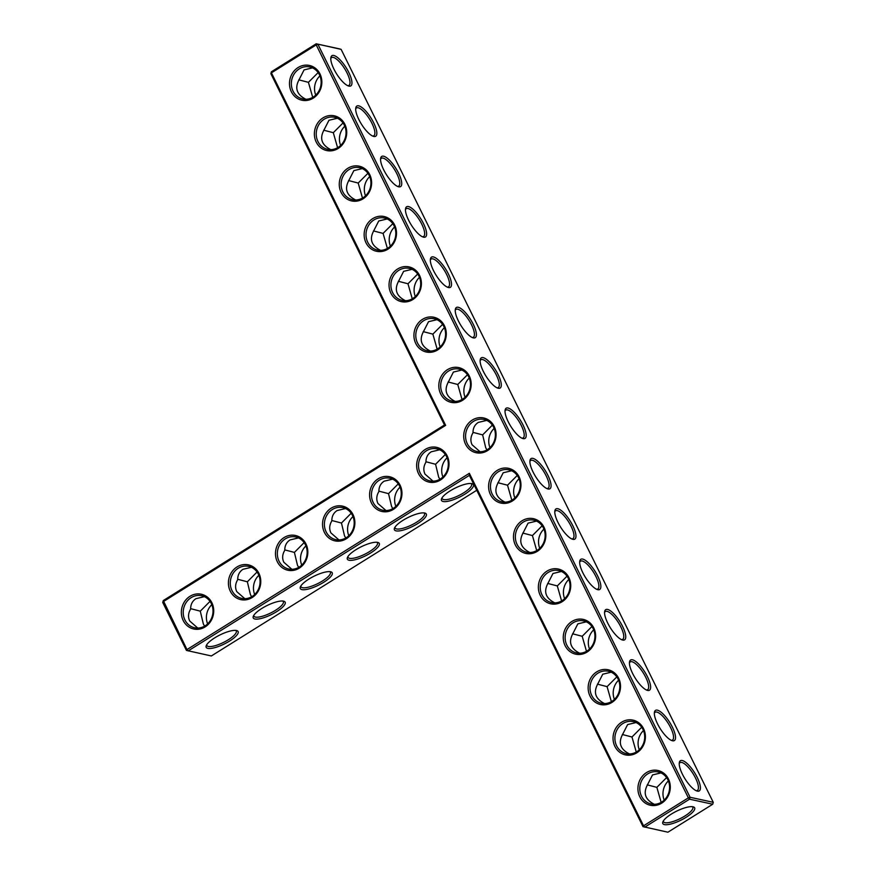<?xml version="1.0" encoding="UTF-8"?>
<svg xmlns="http://www.w3.org/2000/svg" width="876" height="876" viewBox="0 0 876 876"><rect width="100%" height="100%" fill="white"/><g stroke="black" fill="none" stroke-linecap="round" stroke-linejoin="round"><path stroke-width="1.31" d="M444.493 424.991L163.275 600.553L186.982 649.576L469.339 473.303L643.553 825.816L688.361 797.85L316.214 44.884L317.933 44.304L690.069 797.269L688.361 797.85L689.543 799.186L644.736 827.152L643.553 825.816L643.017 826.648L667.928 832.2L712.725 804.234L713.261 802.317L341.114 49.352L339.395 48.848L316.203 43.8L271.407 71.766L270.87 73.683L444.493 424.991L445.643 425.364L163.286 601.637L162.739 602.469L186.435 650.408L186.982 649.576L188.165 650.912L469.383 475.35L469.339 473.303M163.275 600.553L162.739 602.469M270.87 73.683L271.418 72.85L445.643 425.364M271.407 71.766L271.418 72.85L316.214 44.884L316.203 43.8L341.114 49.352M646.543 772.555A17.794 16.107 -77.7 0 0 645.502 803.248A17.794 16.107 -77.7 0 0 670.282 787.787A17.794 16.107 -77.7 0 0 646.543 772.555M621.653 722.196A17.794 16.107 -77.7 0 0 620.613 752.889A17.794 16.107 -77.7 0 0 645.393 737.428A17.794 16.107 -77.7 0 0 621.653 722.196M596.764 671.837A17.794 16.107 -77.7 0 0 595.724 702.53A17.794 16.107 -77.7 0 0 620.504 687.069A17.794 16.107 -77.7 0 0 596.764 671.837M571.875 621.478A17.794 16.107 -77.7 0 0 570.834 652.171A17.794 16.107 -77.7 0 0 595.614 636.71A17.794 16.107 -77.7 0 0 571.875 621.478M546.985 571.119A17.794 16.107 -77.7 0 0 545.945 601.812A17.794 16.107 -77.7 0 0 570.725 586.351A17.794 16.107 -77.7 0 0 546.985 571.119M522.096 520.76A17.794 16.107 -77.7 0 0 521.056 551.453A17.794 16.107 -77.7 0 0 545.836 535.992A17.794 16.107 -77.7 0 0 522.096 520.76M497.207 470.401A17.794 16.107 -77.7 0 0 496.166 501.094A17.794 16.107 -77.7 0 0 520.946 485.632A17.794 16.107 -77.7 0 0 497.207 470.401M425.265 449.421A17.794 16.107 -77.7 0 0 424.225 480.114A17.794 16.107 -77.7 0 0 449.005 464.652A17.794 16.107 -77.7 0 0 425.265 449.421M378.202 478.8A17.794 16.107 -77.7 0 0 377.162 509.493A17.794 16.107 -77.7 0 0 401.942 494.031A17.794 16.107 -77.7 0 0 378.202 478.8M472.317 420.042A17.794 16.107 -77.7 0 0 471.277 450.735A17.794 16.107 -77.7 0 0 496.057 435.273A17.794 16.107 -77.7 0 0 472.317 420.042M447.428 369.683A17.794 16.107 -77.7 0 0 446.388 400.376A17.794 16.107 -77.7 0 0 471.168 384.914A17.794 16.107 -77.7 0 0 447.428 369.683M422.539 319.324A17.794 16.107 -77.7 0 0 421.498 350.017A17.794 16.107 -77.7 0 0 446.278 334.555A17.794 16.107 -77.7 0 0 422.539 319.324M397.649 268.965A17.794 16.107 -77.7 0 0 396.609 299.658A17.794 16.107 -77.7 0 0 421.389 284.196A17.794 16.107 -77.7 0 0 397.649 268.965M372.76 218.606A17.794 16.107 -77.7 0 0 371.731 249.299A17.794 16.107 -77.7 0 0 396.5 233.837A17.794 16.107 -77.7 0 0 372.76 218.606M347.881 168.247A17.794 16.107 -77.7 0 0 346.841 198.94A17.794 16.107 -77.7 0 0 371.61 183.478A17.794 16.107 -77.7 0 0 347.881 168.247M322.992 117.888A17.794 16.107 -77.7 0 0 321.952 148.581A17.794 16.107 -77.7 0 0 346.721 133.119A17.794 16.107 -77.7 0 0 322.992 117.888M298.103 67.529A17.794 16.107 -77.7 0 0 297.063 98.222A17.794 16.107 -77.7 0 0 321.842 82.76A17.794 16.107 -77.7 0 0 298.103 67.529M331.15 508.179A17.794 16.107 -77.7 0 0 330.11 538.871A17.794 16.107 -77.7 0 0 354.879 523.399A17.794 16.107 -77.7 0 0 331.15 508.179M284.087 537.557A17.794 16.107 -77.7 0 0 283.047 568.25A17.794 16.107 -77.7 0 0 307.826 552.778A17.794 16.107 -77.7 0 0 284.087 537.557M237.024 566.936A17.794 16.107 -77.7 0 0 235.983 597.629A17.794 16.107 -77.7 0 0 260.763 582.157A17.794 16.107 -77.7 0 0 237.024 566.936M189.972 596.304A17.794 16.107 -77.7 0 0 188.931 627.008A17.794 16.107 -77.7 0 0 213.711 611.536A17.794 16.107 -77.7 0 0 189.972 596.304M439.675 449.771L431.222 451.797C427.663 454.118 425.9 457.579 425.944 462.178C423.502 466.24 423.185 470.226 425.013 474.124L433.062 481.176M425.933 461.751L435.58 464.269L445.315 454.491M392.623 479.15L384.159 481.176C380.611 483.497 378.848 486.957 378.881 491.556C376.439 495.619 376.132 499.605 377.95 503.503L385.998 510.555M378.881 491.129L388.528 493.648L398.251 483.87M345.56 508.529L337.096 510.555C333.548 512.876 331.785 516.336 331.818 520.935C329.376 524.998 329.069 528.984 330.887 532.871L338.935 539.934M331.818 520.508L341.465 523.027L351.188 513.237M298.497 537.908L290.044 539.923C286.485 542.255 284.733 545.715 284.766 550.314C282.324 554.377 282.006 558.351 283.835 562.25L291.883 569.312M284.755 549.887L294.402 552.406L304.136 542.616M251.445 567.287L242.981 569.301C239.433 571.634 237.67 575.094 237.703 579.682C235.261 583.755 234.954 587.73 236.772 591.628L244.82 598.691M237.703 579.266L247.35 581.784L257.073 571.995M204.382 596.655L195.928 598.68C192.37 601.013 190.607 604.473 190.639 609.061C188.198 613.134 187.891 617.109 189.72 621.007L197.768 628.07M190.639 608.645L200.286 611.163L210.021 601.374M312.71 97.367L308.418 82.333L298.793 79.836M312.524 67.879L304.071 69.905L298.804 80.242C294.599 88.399 296.964 94.75 305.899 99.284M337.599 147.726L333.307 132.692L323.682 130.196M337.413 118.238L328.96 120.264L323.693 130.601C319.488 138.758 321.853 145.109 330.789 149.643M362.489 198.085L358.196 183.051L348.571 180.555M362.303 168.597L353.849 170.623L348.582 180.96C344.377 189.117 346.743 195.468 355.678 200.002M387.378 248.445L383.086 233.41L373.461 230.914M387.192 218.956L378.739 220.982L373.472 231.319C369.267 239.476 371.632 245.827 380.556 250.361M412.267 298.804L407.975 283.769L398.35 281.273M412.081 269.315L403.628 271.341L398.361 281.678C394.156 289.836 396.521 296.187 405.446 300.72M437.157 349.163L432.864 334.128L423.239 331.632M436.971 319.674L428.517 321.7L423.25 332.037C419.046 340.195 421.411 346.546 430.335 351.079M462.046 399.522L457.754 384.487L448.129 381.991M461.86 370.033L453.407 372.059L448.14 382.396C443.935 390.554 446.3 396.905 455.224 401.438M469.383 475.35L643.017 826.648M647.725 773.891A16.392 14.837 -77.7 0 0 639.907 790.7A16.392 14.837 -77.7 0 0 651.207 804.004A16.392 14.837 -77.7 0 0 669.187 791.148A16.392 14.837 -77.7 0 0 658.183 771.975A16.392 14.837 -77.7 0 0 647.725 773.891M622.836 723.532A16.392 14.837 -77.7 0 0 615.018 740.34A16.392 14.837 -77.7 0 0 626.318 753.645A16.392 14.837 -77.7 0 0 644.298 740.789A16.392 14.837 -77.7 0 0 633.293 721.616A16.392 14.837 -77.7 0 0 622.836 723.532M597.947 673.173A16.392 14.837 -77.7 0 0 590.128 689.981A16.392 14.837 -77.7 0 0 601.429 703.286A16.392 14.837 -77.7 0 0 619.409 690.43A16.392 14.837 -77.7 0 0 608.404 671.257A16.392 14.837 -77.7 0 0 597.947 673.173M573.057 622.814A16.392 14.837 -77.7 0 0 565.239 639.622A16.392 14.837 -77.7 0 0 576.539 652.927A16.392 14.837 -77.7 0 0 594.519 640.071A16.392 14.837 -77.7 0 0 583.515 620.898A16.392 14.837 -77.7 0 0 573.057 622.814M548.168 572.455A16.392 14.837 -77.7 0 0 540.35 589.263A16.392 14.837 -77.7 0 0 551.65 602.568A16.392 14.837 -77.7 0 0 569.63 589.712A16.392 14.837 -77.7 0 0 558.625 570.539A16.392 14.837 -77.7 0 0 548.168 572.455M523.279 522.096A16.392 14.837 -77.7 0 0 515.46 538.904A16.392 14.837 -77.7 0 0 526.761 552.208A16.392 14.837 -77.7 0 0 544.741 539.353A16.392 14.837 -77.7 0 0 533.736 520.18A16.392 14.837 -77.7 0 0 523.279 522.096M498.389 471.737A16.392 14.837 -77.7 0 0 490.571 488.545A16.392 14.837 -77.7 0 0 501.871 501.849A16.392 14.837 -77.7 0 0 519.851 488.994A16.392 14.837 -77.7 0 0 508.846 469.821A16.392 14.837 -77.7 0 0 498.389 471.737M426.448 450.757A16.392 14.837 -77.7 0 0 418.618 467.565A16.392 14.837 -77.7 0 0 429.93 480.869A16.392 14.837 -77.7 0 0 447.91 468.014A16.392 14.837 -77.7 0 0 436.894 448.84A16.392 14.837 -77.7 0 0 426.448 450.757M379.385 480.136A16.392 14.837 -77.7 0 0 371.566 496.944A16.392 14.837 -77.7 0 0 382.867 510.248A16.392 14.837 -77.7 0 0 400.847 497.393A16.392 14.837 -77.7 0 0 389.842 478.219A16.392 14.837 -77.7 0 0 379.385 480.136M473.5 421.378A16.392 14.837 -77.7 0 0 465.682 438.186A16.392 14.837 -77.7 0 0 476.982 451.49A16.392 14.837 -77.7 0 0 494.962 438.635A16.392 14.837 -77.7 0 0 483.957 419.462A16.392 14.837 -77.7 0 0 473.5 421.378M448.611 371.019A16.392 14.837 -77.7 0 0 440.792 387.827A16.392 14.837 -77.7 0 0 452.093 401.131A16.392 14.837 -77.7 0 0 470.073 388.276A16.392 14.837 -77.7 0 0 459.068 369.103A16.392 14.837 -77.7 0 0 448.611 371.019M423.721 320.66A16.392 14.837 -77.7 0 0 415.903 337.468A16.392 14.837 -77.7 0 0 427.203 350.772A16.392 14.837 -77.7 0 0 445.183 337.917A16.392 14.837 -77.7 0 0 434.178 318.744A16.392 14.837 -77.7 0 0 423.721 320.66M398.832 270.301A16.392 14.837 -77.7 0 0 391.014 287.109A16.392 14.837 -77.7 0 0 402.314 300.413A16.392 14.837 -77.7 0 0 420.294 287.558A16.392 14.837 -77.7 0 0 409.289 268.385A16.392 14.837 -77.7 0 0 398.832 270.301M373.942 219.942A16.392 14.837 -77.7 0 0 366.124 236.75A16.392 14.837 -77.7 0 0 377.425 250.054A16.392 14.837 -77.7 0 0 395.405 237.199A16.392 14.837 -77.7 0 0 384.4 218.025A16.392 14.837 -77.7 0 0 373.942 219.942M349.053 169.583A16.392 14.837 -77.7 0 0 341.235 186.391A16.392 14.837 -77.7 0 0 352.546 199.695A16.392 14.837 -77.7 0 0 370.515 186.84A16.392 14.837 -77.7 0 0 359.51 167.666A16.392 14.837 -77.7 0 0 349.053 169.583M324.175 119.224A16.392 14.837 -77.7 0 0 316.345 136.032A16.392 14.837 -77.7 0 0 327.657 149.336A16.392 14.837 -77.7 0 0 345.626 136.481A16.392 14.837 -77.7 0 0 334.621 117.307A16.392 14.837 -77.7 0 0 324.175 119.224M299.285 68.865A16.392 14.837 -77.7 0 0 291.456 85.673A16.392 14.837 -77.7 0 0 302.767 98.977A16.392 14.837 -77.7 0 0 320.736 86.122A16.392 14.837 -77.7 0 0 309.732 66.948A16.392 14.837 -77.7 0 0 299.285 68.865M332.322 509.514A16.392 14.837 -77.7 0 0 324.503 526.323A16.392 14.837 -77.7 0 0 335.804 539.627A16.392 14.837 -77.7 0 0 353.784 526.761A16.392 14.837 -77.7 0 0 342.779 507.598A16.392 14.837 -77.7 0 0 332.322 509.514M285.269 538.893A16.392 14.837 -77.7 0 0 277.451 555.702A16.392 14.837 -77.7 0 0 288.751 569.006A16.392 14.837 -77.7 0 0 306.731 556.14A16.392 14.837 -77.7 0 0 295.727 536.977A16.392 14.837 -77.7 0 0 285.269 538.893M238.206 568.272A16.392 14.837 -77.7 0 0 230.388 585.08A16.392 14.837 -77.7 0 0 241.688 598.385A16.392 14.837 -77.7 0 0 259.668 585.518A16.392 14.837 -77.7 0 0 248.664 566.356A16.392 14.837 -77.7 0 0 238.206 568.272M191.154 597.64A16.392 14.837 -77.7 0 0 183.325 614.459A16.392 14.837 -77.7 0 0 194.636 627.763A16.392 14.837 -77.7 0 0 212.616 614.897A16.392 14.837 -77.7 0 0 201.6 595.724A16.392 14.837 -77.7 0 0 191.154 597.64M186.435 650.408L211.346 655.96L476.763 490.264M439.872 479.26L438.646 477.091L435.58 464.269M447.099 457.765A16.392 14.837 -77.7 0 0 442.917 476.993M472.996 432.372L482.643 434.89L492.367 425.112M486.936 449.881L485.709 447.713L482.643 434.89M480.114 451.797L472.065 444.745C470.248 440.847 470.554 436.861 472.996 432.799C472.963 428.2 474.726 424.74 478.274 422.418L486.738 420.392M392.809 508.638L391.594 506.47L388.528 493.648M400.036 487.144A16.392 14.837 -77.7 0 0 395.853 506.372M345.757 538.017L344.531 535.849L341.465 523.027M352.984 516.522A16.392 14.837 -77.7 0 0 348.801 535.751M298.694 567.396L297.468 565.228L294.402 552.406M305.921 545.901A16.392 14.837 -77.7 0 0 301.738 565.119M251.642 596.775L250.416 594.596L247.35 581.784M258.858 575.28A16.392 14.837 -77.7 0 0 254.675 594.497M204.579 626.154L203.352 623.975L200.286 611.163M211.806 604.659A16.392 14.837 -77.7 0 0 207.623 623.876M318.141 72.588L308.418 82.333M319.937 75.873A16.392 14.837 -77.7 0 0 315.754 95.101M343.031 122.947L333.307 132.692M344.826 126.232A16.392 14.837 -77.7 0 0 340.644 145.46M367.92 173.306L358.196 183.051M369.716 176.591A16.392 14.837 -77.7 0 0 365.533 195.819M392.809 223.665L383.086 233.41M394.605 226.95A16.392 14.837 -77.7 0 0 390.422 246.178M417.699 274.024L407.975 283.769M419.495 277.309A16.392 14.837 -77.7 0 0 415.312 296.537M442.588 324.383L432.864 334.128M444.384 327.668A16.392 14.837 -77.7 0 0 440.19 346.896M467.477 374.742L457.754 384.487M469.273 378.027A16.392 14.837 -77.7 0 0 465.079 397.255M712.725 804.234L689.543 799.186L690.069 797.269L713.261 802.317M333.811 55.484A17.794 5.683 -122 0 1 348.933 72.73A17.794 5.683 -122 0 1 348.615 86.023A17.794 5.683 -122 0 1 336.548 73.803A17.794 5.683 -122 0 1 330.876 57.597A17.794 5.683 -122 0 1 333.811 55.484M358.7 105.843A17.794 5.683 -122 0 1 373.822 123.089A17.794 5.683 -122 0 1 373.505 136.382A17.794 5.683 -122 0 1 361.438 124.162A17.794 5.683 -122 0 1 355.765 107.956A17.794 5.683 -122 0 1 358.7 105.843M383.579 156.202A17.794 5.683 -122 0 1 398.711 173.448A17.794 5.683 -122 0 1 398.394 186.741A17.794 5.683 -122 0 1 386.327 174.521A17.794 5.683 -122 0 1 380.655 158.315A17.794 5.683 -122 0 1 383.579 156.202M408.468 206.561A17.794 5.683 -122 0 1 423.601 223.807A17.794 5.683 -122 0 1 423.283 237.1A17.794 5.683 -122 0 1 411.216 224.88A17.794 5.683 -122 0 1 405.544 208.674A17.794 5.683 -122 0 1 408.468 206.561M433.357 256.92A17.794 5.683 -122 0 1 448.49 274.166A17.794 5.683 -122 0 1 448.173 287.459A17.794 5.683 -122 0 1 436.106 275.239A17.794 5.683 -122 0 1 430.434 259.033A17.794 5.683 -122 0 1 433.357 256.92M458.247 307.279A17.794 5.683 -122 0 1 473.379 324.525A17.794 5.683 -122 0 1 473.062 337.818A17.794 5.683 -122 0 1 460.995 325.598A17.794 5.683 -122 0 1 455.323 309.392A17.794 5.683 -122 0 1 458.247 307.279M483.136 357.638A17.794 5.683 -122 0 1 498.269 374.884A17.794 5.683 -122 0 1 497.951 388.178A17.794 5.683 -122 0 1 485.884 375.957A17.794 5.683 -122 0 1 480.212 359.751A17.794 5.683 -122 0 1 483.136 357.638M508.19 421.695A17.794 5.683 58 0 0 522.841 438.537A17.794 5.683 58 0 0 520.421 420.305A17.794 5.683 58 0 0 505.102 410.11A17.794 5.683 58 0 0 508.19 421.695M548.048 488.983A17.794 5.683 58 0 0 545.102 470.346A17.794 5.683 58 0 0 529.991 460.469A17.794 5.683 58 0 0 535.663 476.675A17.794 5.683 58 0 0 547.73 488.896A17.794 5.683 58 0 0 548.048 488.983M572.937 539.342A17.794 5.683 58 0 0 569.991 520.705A17.794 5.683 58 0 0 554.869 510.828A17.794 5.683 58 0 0 560.552 527.034A17.794 5.683 58 0 0 572.619 539.255A17.794 5.683 58 0 0 572.937 539.342M597.826 589.701A17.794 5.683 58 0 0 594.881 571.064A17.794 5.683 58 0 0 579.759 561.188A17.794 5.683 58 0 0 585.442 577.393A17.794 5.683 58 0 0 597.509 589.614A17.794 5.683 58 0 0 597.826 589.701M622.716 640.06A17.794 5.683 58 0 0 619.77 621.423A17.794 5.683 58 0 0 604.648 611.547A17.794 5.683 58 0 0 610.331 627.753A17.794 5.683 58 0 0 622.398 639.973A17.794 5.683 58 0 0 622.716 640.06M647.605 690.419A17.794 5.683 58 0 0 644.659 671.783A17.794 5.683 58 0 0 629.537 661.906A17.794 5.683 58 0 0 635.22 678.112A17.794 5.683 58 0 0 647.287 690.332A17.794 5.683 58 0 0 647.605 690.419M672.494 740.778A17.794 5.683 58 0 0 669.549 722.142A17.794 5.683 58 0 0 654.427 712.265A17.794 5.683 58 0 0 660.11 728.471A17.794 5.683 58 0 0 672.177 740.691A17.794 5.683 58 0 0 672.494 740.778M697.384 791.137A17.794 5.683 58 0 0 694.438 772.501A17.794 5.683 58 0 0 679.316 762.624A17.794 5.683 58 0 0 684.999 778.83A17.794 5.683 58 0 0 697.066 791.05A17.794 5.683 58 0 0 697.384 791.137M686.116 817.297A17.75 4.993 -26.3 0 1 669.319 824.371A17.75 4.993 -26.3 0 1 662.869 821.896A17.75 4.993 -26.3 0 1 676.513 811.209A17.75 4.993 -26.3 0 1 693.299 806.862A17.75 4.993 -26.3 0 1 686.116 817.297M349.031 560.246A17.794 5.015 153.7 0 0 370.438 553.106A17.794 5.015 153.7 0 0 377.939 542.463A17.794 5.015 153.7 0 0 361.109 546.821A17.794 5.015 153.7 0 0 347.433 557.53A17.794 5.015 153.7 0 0 349.031 560.246M396.083 530.867A17.794 5.015 153.7 0 0 417.502 523.728A17.794 5.015 153.7 0 0 424.991 513.084A17.794 5.015 153.7 0 0 408.172 517.442A17.794 5.015 153.7 0 0 394.485 528.151A17.794 5.015 153.7 0 0 396.083 530.867M443.147 501.488A17.794 5.015 153.7 0 0 464.554 494.36A17.794 5.015 153.7 0 0 472.055 483.705A17.794 5.015 153.7 0 0 455.235 488.063A17.794 5.015 153.7 0 0 441.548 498.772A17.794 5.015 153.7 0 0 443.147 501.488M207.853 648.382A17.794 5.015 153.7 0 0 229.26 641.243A17.794 5.015 153.7 0 0 236.761 630.589A17.794 5.015 153.7 0 0 219.931 634.958A17.794 5.015 153.7 0 0 206.254 645.667A17.794 5.015 153.7 0 0 207.853 648.382M254.905 619.003A17.794 5.015 153.7 0 0 276.323 611.864A17.794 5.015 153.7 0 0 283.813 601.21A17.794 5.015 153.7 0 0 266.994 605.579A17.794 5.015 153.7 0 0 253.306 616.288A17.794 5.015 153.7 0 0 254.905 619.003M301.968 589.625A17.794 5.015 153.7 0 0 323.375 582.485A17.794 5.015 153.7 0 0 330.876 571.831A17.794 5.015 153.7 0 0 314.057 576.2A17.794 5.015 153.7 0 0 300.369 586.909A17.794 5.015 153.7 0 0 301.968 589.625M654.339 804.31C645.415 799.777 643.05 793.426 647.244 785.268L652.521 774.932L660.964 772.906M629.45 753.951C620.526 749.418 618.16 743.067 622.354 734.909L627.632 724.572L636.075 722.547M604.56 703.592C595.636 699.059 593.271 692.708 597.465 684.55L602.743 674.213L611.196 672.188M579.671 653.233C570.747 648.7 568.382 642.349 572.575 634.191L577.853 623.854L586.307 621.829M554.782 602.874C545.857 598.341 543.492 591.99 547.686 583.832L552.964 573.495L561.417 571.47M529.892 552.515C520.968 547.982 518.603 541.631 522.808 533.473L528.075 523.136L536.528 521.111M505.003 502.156C496.079 497.623 493.714 491.272 497.918 483.114L503.185 472.777L511.639 470.751M442.019 497.853A16.392 4.621 153.7 0 0 442.161 498.608A16.392 4.621 153.7 0 0 443.672 499.572A16.392 4.621 153.7 0 0 461.345 494.206A16.392 4.621 153.7 0 0 471.551 484.089A16.392 4.621 153.7 0 0 471.036 483.519M394.966 527.232A16.392 4.621 153.7 0 0 395.098 527.987A16.392 4.621 153.7 0 0 396.62 528.951A16.392 4.621 153.7 0 0 414.293 523.574A16.392 4.621 153.7 0 0 424.488 513.467A16.392 4.621 153.7 0 0 423.973 512.898M494.163 428.386A16.392 14.837 -77.7 0 0 489.969 447.614M347.903 556.61A16.392 4.621 153.7 0 0 348.046 557.366A16.392 4.621 153.7 0 0 349.557 558.33A16.392 4.621 153.7 0 0 367.23 552.953A16.392 4.621 153.7 0 0 377.436 542.846A16.392 4.621 153.7 0 0 376.91 542.277M300.84 585.989A16.392 4.621 153.7 0 0 300.983 586.745A16.392 4.621 153.7 0 0 302.505 587.708A16.392 4.621 153.7 0 0 320.178 582.332A16.392 4.621 153.7 0 0 330.372 572.225A16.392 4.621 153.7 0 0 329.858 571.656M253.788 615.368A16.392 4.621 153.7 0 0 253.92 616.124A16.392 4.621 153.7 0 0 255.442 617.087A16.392 4.621 153.7 0 0 273.115 611.711A16.392 4.621 153.7 0 0 283.309 601.604A16.392 4.621 153.7 0 0 282.795 601.035M206.725 644.747A16.392 4.621 153.7 0 0 206.867 645.502A16.392 4.621 153.7 0 0 208.379 646.466A16.392 4.621 153.7 0 0 226.052 641.09A16.392 4.621 153.7 0 0 236.257 630.972A16.392 4.621 153.7 0 0 235.743 630.413M330.789 58.572A16.392 5.234 -122 0 1 331.566 57.597A16.392 5.234 -122 0 1 333.274 57.4A16.392 5.234 -122 0 1 345.932 70.847A16.392 5.234 -122 0 1 348.922 85.41A16.392 5.234 -122 0 1 347.706 85.673M355.678 108.931A16.392 5.234 -122 0 1 356.455 107.956A16.392 5.234 -122 0 1 358.164 107.759A16.392 5.234 -122 0 1 370.822 121.206A16.392 5.234 -122 0 1 373.811 135.769A16.392 5.234 -122 0 1 372.596 136.032M380.567 159.29A16.392 5.234 -122 0 1 381.345 158.315A16.392 5.234 -122 0 1 383.053 158.118A16.392 5.234 -122 0 1 395.711 171.565A16.392 5.234 -122 0 1 398.7 186.128A16.392 5.234 -122 0 1 397.485 186.391M405.457 209.649A16.392 5.234 -122 0 1 406.234 208.674A16.392 5.234 -122 0 1 407.942 208.477A16.392 5.234 -122 0 1 420.6 221.924A16.392 5.234 -122 0 1 423.59 236.487A16.392 5.234 -122 0 1 422.374 236.75M430.346 260.008A16.392 5.234 -122 0 1 431.123 259.033A16.392 5.234 -122 0 1 432.832 258.836A16.392 5.234 -122 0 1 445.49 272.283A16.392 5.234 -122 0 1 448.479 286.846A16.392 5.234 -122 0 1 447.264 287.109M455.235 310.367A16.392 5.234 -122 0 1 456.002 309.392A16.392 5.234 -122 0 1 457.721 309.195A16.392 5.234 -122 0 1 470.379 322.642A16.392 5.234 -122 0 1 473.368 337.205A16.392 5.234 -122 0 1 472.153 337.468M480.125 360.726A16.392 5.234 -122 0 1 480.891 359.751A16.392 5.234 -122 0 1 482.61 359.554A16.392 5.234 -122 0 1 495.269 373.001A16.392 5.234 -122 0 1 498.258 387.564A16.392 5.234 -122 0 1 497.042 387.827M521.932 438.186A16.392 5.234 58 0 0 523.147 437.923A16.392 5.234 58 0 0 518.91 421.246A16.392 5.234 58 0 0 505.78 410.11A16.392 5.234 58 0 0 505.014 411.085M546.821 488.545A16.392 5.234 58 0 0 548.037 488.282A16.392 5.234 58 0 0 543.799 471.606A16.392 5.234 58 0 0 530.67 460.469A16.392 5.234 58 0 0 529.903 461.444M571.71 538.904A16.392 5.234 58 0 0 572.926 538.641A16.392 5.234 58 0 0 568.688 521.965A16.392 5.234 58 0 0 555.559 510.828A16.392 5.234 58 0 0 554.793 511.803M596.6 589.263A16.392 5.234 58 0 0 597.815 589A16.392 5.234 58 0 0 593.578 572.324A16.392 5.234 58 0 0 580.449 561.188A16.392 5.234 58 0 0 579.682 562.162M621.489 639.622A16.392 5.234 58 0 0 622.705 639.36A16.392 5.234 58 0 0 618.467 622.683A16.392 5.234 58 0 0 605.338 611.547A16.392 5.234 58 0 0 604.56 612.521M646.378 689.981A16.392 5.234 58 0 0 647.594 689.719A16.392 5.234 58 0 0 643.356 673.042A16.392 5.234 58 0 0 630.227 661.906A16.392 5.234 58 0 0 629.45 662.88M671.268 740.34A16.392 5.234 58 0 0 672.483 740.078A16.392 5.234 58 0 0 668.246 723.401A16.392 5.234 58 0 0 655.117 712.265A16.392 5.234 58 0 0 654.339 713.239M696.146 790.7A16.392 5.234 58 0 0 697.373 790.437A16.392 5.234 58 0 0 693.124 773.76A16.392 5.234 58 0 0 680.006 762.624A16.392 5.234 58 0 0 679.228 763.598M692.27 806.676A16.348 4.599 -26.3 0 1 692.785 807.245A16.348 4.599 -26.3 0 1 684.933 815.961A16.348 4.599 -26.3 0 1 663.482 821.721A16.348 4.599 -26.3 0 1 663.34 820.976M666.581 777.614L656.869 787.36L647.244 784.863M661.15 802.394L656.869 787.36M641.692 727.255L631.979 737.001L622.354 734.504M636.261 752.035L631.979 737.001M616.803 676.896L607.09 686.642L597.465 684.145M611.371 701.676L607.09 686.642M591.913 626.537L582.201 636.283L572.575 633.786M586.482 651.317L582.201 636.283M567.024 576.178L557.311 585.924L547.686 583.427M561.604 600.958L557.311 585.924M542.135 525.819L532.422 535.565L522.797 533.068M536.714 550.599L532.422 535.565M517.245 475.46L507.532 485.205L497.907 482.709M511.825 500.24L507.532 485.205M668.377 780.899A16.392 14.837 -77.7 0 0 664.194 800.127M643.488 730.54A16.392 14.837 -77.7 0 0 639.305 749.768M618.598 680.181A16.392 14.837 -77.7 0 0 614.415 699.409M593.709 629.822A16.392 14.837 -77.7 0 0 589.526 649.05M568.82 579.463A16.392 14.837 -77.7 0 0 564.637 598.691M543.93 529.104A16.392 14.837 -77.7 0 0 539.747 548.332M519.041 478.745A16.392 14.837 -77.7 0 0 514.858 497.973"/></g></svg>
